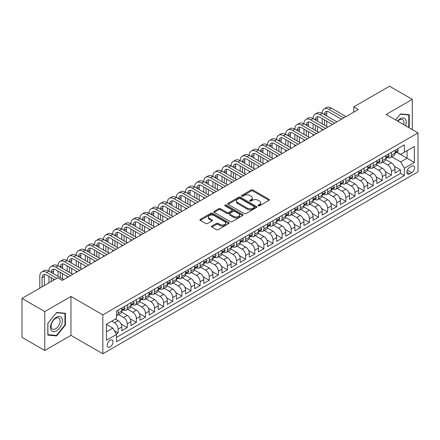 <?xml version="1.0" encoding="UTF-8"?>
<svg xmlns="http://www.w3.org/2000/svg" width="440" height="440" viewBox="0 0 440 440"><rect width="100%" height="100%" fill="white"/><g stroke="black" fill="none" stroke-linecap="round" stroke-linejoin="round"><path stroke-width="0.66" d="M258.258 205.805A0.886 0.512 0 0 0 259.512 205.805L269.011 200.321A1.265 0.732 0 0 0 269.379 199.804A1.265 0.732 0 0 0 269.011 199.287L252.918 189.992A1.265 0.732 0 0 0 251.13 189.992L241.632 195.481A0.886 0.512 0 0 0 241.368 195.839A0.886 0.512 0 0 0 241.632 196.202A0.886 0.512 0 0 0 242.88 196.202L244.112 195.492A4.048 2.338 0 0 1 249.832 195.492L251.174 196.268A4.048 2.338 0 0 1 252.357 197.918A4.048 2.338 0 0 1 251.174 199.568L249.942 200.277A0.886 0.512 0 0 0 249.684 200.64A0.886 0.512 0 0 0 249.942 201.003A0.886 0.512 0 0 0 251.196 201.003L252.428 200.294A4.048 2.338 0 0 1 258.148 200.294L259.49 201.069A4.048 2.338 0 0 1 260.673 202.719A4.048 2.338 0 0 1 259.49 204.369L258.258 205.079A0.886 0.512 0 0 0 258 205.441A0.886 0.512 0 0 0 258.258 205.805L258.258 205.079M110.127 346.935A4.12 2.382 120 0 0 112.822 343.305A4.12 2.382 120 0 0 112.189 339.999A4.12 2.382 120 0 0 110.127 340.202A4.12 2.382 120 0 0 107.432 343.838A4.12 2.382 120 0 0 108.064 347.138A4.12 2.382 120 0 0 110.127 346.935M211.877 226.023A1.265 0.732 0 0 0 211.508 226.54A1.265 0.732 0 0 0 211.877 227.056L216.392 229.664A1.265 0.732 0 0 0 218.18 229.664L228.734 223.575A1.265 0.732 0 0 0 229.103 223.058A1.265 0.732 0 0 0 228.734 222.541L212.641 213.252A1.265 0.732 0 0 0 210.854 213.252L200.299 219.34A1.265 0.732 0 0 0 199.931 219.857A1.265 0.732 0 0 0 200.299 220.374L205.755 223.52A1.265 0.732 0 0 0 207.543 223.52L212.058 220.913A1.265 0.732 0 0 0 212.427 220.396A1.265 0.732 0 0 0 212.058 219.885L209.352 218.323A3.383 1.953 0 0 1 208.362 216.942A3.383 1.953 0 0 1 210.452 215.138A3.383 1.953 0 0 1 214.137 215.562L224.73 221.678A3.383 1.953 0 0 1 225.72 223.058A3.383 1.953 0 0 1 223.636 224.862A3.383 1.953 0 0 1 219.951 224.439L218.18 223.416A1.265 0.732 0 0 0 216.392 223.416L211.877 226.023L211.877 227.056L216.392 224.472L216.392 223.416M70.961 296.45L44.77 311.57L22 298.425L22 337.337L44.77 350.488L70.961 335.368L102.839 353.771L102.839 314.859L70.961 296.45L70.961 335.368M412.308 129.613L412.308 99.374L386.122 114.493L418 132.902L102.839 314.859M412.308 99.374L389.538 86.229L353.782 106.871L353.782 112.129M22 298.425L57.75 277.783L62.304 280.412L358.336 109.5L353.782 106.871M244.2 213.609A1.265 0.732 0 0 0 245.988 213.609L256.537 207.521A1.265 0.732 0 0 0 256.911 207.004A1.265 0.732 0 0 0 256.537 206.487L240.444 197.197A1.265 0.732 0 0 0 238.656 197.197L228.107 203.286A1.265 0.732 0 0 0 227.739 203.803A1.265 0.732 0 0 0 228.107 204.32L244.2 213.609M225.374 205.992A0.886 0.512 0 0 1 226.276 206.118L226.276 205.068L242.638 214.511A1.265 0.732 0 0 1 243.007 215.028A1.265 0.732 0 0 1 242.638 215.545L232.084 221.639A1.265 0.732 0 0 1 230.296 221.639L214.203 212.344L214.203 211.316A1.265 0.732 0 0 0 213.835 211.827A1.265 0.732 0 0 0 214.203 212.344M214.203 211.316L218.719 208.709A1.265 0.732 0 0 1 220.506 208.709L227.035 212.476A1.265 0.732 0 0 0 228.822 212.476L231.82 210.744A1.265 0.732 0 0 0 232.188 210.232A1.265 0.732 0 0 0 231.82 209.715L225.022 205.788A0.886 0.512 0 0 1 224.763 205.431A0.886 0.512 0 0 1 225.308 204.958A0.886 0.512 0 0 1 226.276 205.068M116.254 333.988L118.14 332.893L114.362 330.709M111.766 321.167L114.499 322.745A5.154 2.976 60 0 1 118.14 329.054L121.787 326.953L121.787 330.792L127.254 327.635L121.088 324.077M118.558 314.573L123.607 317.488A5.154 2.976 60 0 1 127.254 323.796L130.895 321.695L130.895 325.534L136.362 322.377L130.202 318.819M127.666 309.315L132.715 312.23A5.154 2.976 60 0 1 136.362 318.538L140.003 316.437L140.003 320.276L145.47 317.119L139.31 313.561M136.774 304.051L141.823 306.966A5.154 2.976 60 0 1 145.47 313.28L149.111 311.173L149.111 315.013L154.578 311.861L148.418 308.303M145.882 298.793L150.931 301.708A5.154 2.976 60 0 1 154.578 308.022L158.219 305.916L158.219 309.755L163.686 306.603L157.526 303.045M154.996 293.535L160.045 296.45A5.154 2.976 60 0 1 163.686 302.764L167.327 300.658L167.327 304.497L172.794 301.34L166.634 297.786M164.104 288.277L169.153 291.192A5.154 2.976 60 0 1 172.794 297.5L176.44 295.4L176.44 299.239L181.902 296.082L175.742 292.529M173.212 283.019L178.261 285.934A5.154 2.976 60 0 1 181.902 292.243L185.548 290.142L185.548 293.981L191.01 290.824L184.85 287.265M182.32 277.761L187.369 280.676A5.154 2.976 60 0 1 191.01 286.985L194.656 284.884L194.656 288.723L200.123 285.566L193.958 282.007M191.428 272.498L196.477 275.413A5.154 2.976 60 0 1 200.123 281.727L203.764 279.62L203.764 283.459L209.231 280.308L203.071 276.749M200.536 267.24L205.585 270.155A5.154 2.976 60 0 1 209.231 276.469L212.872 274.362L212.872 278.201L218.339 275.05L212.179 271.491M209.644 261.982L214.693 264.897A5.154 2.976 60 0 1 218.339 271.211L221.98 269.104L221.98 272.943L227.447 269.786L221.287 266.233M218.752 256.724L223.801 259.639A5.154 2.976 60 0 1 227.447 265.947L231.088 263.846L231.088 267.685L236.555 264.528L230.395 260.975M227.865 251.466L232.914 254.381A5.154 2.976 60 0 1 236.555 260.689L240.196 258.588L240.196 262.427L245.663 259.27L239.503 255.712M236.973 246.208L242.022 249.123A5.154 2.976 60 0 1 245.663 255.431L249.31 253.33L249.31 257.169L254.771 254.012L248.611 250.454M246.081 240.95L251.13 243.865A5.154 2.976 60 0 1 254.771 250.173L258.418 248.067L258.418 251.906L263.879 248.754L257.719 245.196M255.189 235.686L260.238 238.601A5.154 2.976 60 0 1 263.879 244.915L267.526 242.809L267.526 246.648L272.993 243.496L266.827 239.938M264.297 230.428L269.346 233.343A5.154 2.976 60 0 1 272.993 239.657L276.634 237.551L276.634 241.389L282.101 238.233L275.94 234.68M273.405 225.17L278.454 228.085A5.154 2.976 60 0 1 282.101 234.394L285.742 232.293L285.742 236.132L291.209 232.975L285.048 229.422M282.513 219.912L287.562 222.827A5.154 2.976 60 0 1 291.209 229.136L294.85 227.035L294.85 230.874L300.317 227.716L294.157 224.164M291.621 214.654L296.67 217.569A5.154 2.976 60 0 1 300.317 223.878L303.958 221.777L303.958 225.615L309.425 222.459L303.264 218.9M300.735 209.396L305.784 212.311A5.154 2.976 60 0 1 309.425 218.62L313.066 216.519L313.066 220.358L318.533 217.201L312.373 213.642M309.843 204.132L314.892 207.048A5.154 2.976 60 0 1 318.533 213.362L322.179 211.255L322.179 215.094L327.641 211.943L321.481 208.384M318.951 198.875L324 201.79A5.154 2.976 60 0 1 327.641 208.104L331.287 205.997L331.287 209.836L336.749 206.685L330.589 203.126M328.059 193.617L333.108 196.531A5.154 2.976 60 0 1 336.749 202.846L340.395 200.739L340.395 204.578L345.857 201.421L339.697 197.868M337.166 188.359L342.216 191.274A5.154 2.976 60 0 1 345.857 197.582L349.503 195.481L349.503 199.32L354.97 196.163L348.81 192.61M346.275 183.101L351.324 186.016A5.154 2.976 60 0 1 354.97 192.324L358.611 190.223L358.611 194.062L364.078 190.905L357.918 187.347M355.382 177.843L360.432 180.757A5.154 2.976 60 0 1 364.078 187.066L367.719 184.965L367.719 188.804L373.186 185.647L367.026 182.089M364.491 172.585L369.54 175.5A5.154 2.976 60 0 1 373.186 181.808L376.827 179.702L376.827 183.541L382.294 180.389L376.134 176.831M373.604 167.321L378.653 170.236A5.154 2.976 60 0 1 382.294 176.55L385.935 174.444L385.935 178.282L391.402 175.131L391.402 171.292A5.154 2.976 -120 0 0 387.761 164.978L382.712 162.063M385.242 171.573L391.402 175.131M121.787 326.953A5.154 2.976 -120 0 0 118.14 320.639L115.412 319.066M130.895 321.695A5.154 2.976 -120 0 0 127.254 315.381L121.616 312.131M140.003 316.437A5.154 2.976 -120 0 0 136.362 310.123L130.724 306.873M149.111 311.173A5.154 2.976 -120 0 0 145.47 304.865L139.838 301.615M158.219 305.916A5.154 2.976 -120 0 0 154.578 299.607L148.946 296.351M167.327 300.658A5.154 2.976 -120 0 0 163.686 294.349L158.054 291.093M176.44 295.4A5.154 2.976 -120 0 0 172.794 289.086L167.162 285.835M185.548 290.142A5.154 2.976 -120 0 0 181.902 283.827L176.27 280.577M194.656 284.884A5.154 2.976 -120 0 0 191.01 278.57L185.378 275.319M203.764 279.62A5.154 2.976 -120 0 0 200.123 273.312L194.486 270.061M212.872 274.362A5.154 2.976 -120 0 0 209.231 268.054L203.594 264.803M221.98 269.104A5.154 2.976 -120 0 0 218.339 262.796L212.707 259.54M231.088 263.846A5.154 2.976 -120 0 0 227.447 257.538L221.815 254.282M240.196 258.588A5.154 2.976 -120 0 0 236.555 252.274L230.923 249.024M249.31 253.33A5.154 2.976 -120 0 0 245.663 247.016L240.031 243.766M258.418 248.067A5.154 2.976 -120 0 0 254.771 241.758L249.139 238.507M267.526 242.809A5.154 2.976 -120 0 0 263.879 236.5L258.247 233.25M276.634 237.551A5.154 2.976 -120 0 0 272.993 231.242L267.355 227.986M285.742 232.293A5.154 2.976 -120 0 0 282.101 225.984L276.463 222.728M294.85 227.035A5.154 2.976 -120 0 0 291.209 220.721L285.577 217.47M303.958 221.777A5.154 2.976 -120 0 0 300.317 215.463L294.685 212.212M313.066 216.519A5.154 2.976 -120 0 0 309.425 210.205L303.793 206.954M322.179 211.255A5.154 2.976 -120 0 0 318.533 204.947L312.901 201.696M331.287 205.997A5.154 2.976 -120 0 0 327.641 199.689L322.009 196.438M340.395 200.739A5.154 2.976 -120 0 0 336.749 194.431L331.117 191.174M349.503 195.481A5.154 2.976 -120 0 0 345.857 189.173L340.225 185.917M358.611 190.223A5.154 2.976 -120 0 0 354.97 183.909L349.333 180.659M367.719 184.965A5.154 2.976 -120 0 0 364.078 178.651L358.446 175.401M376.827 179.702A5.154 2.976 -120 0 0 373.186 173.393L367.554 170.143M385.935 174.444A5.154 2.976 -120 0 0 382.294 168.135L376.662 164.885M411.714 166.188L409.712 167.349A3.993 2.305 120 0 0 407.105 170.863A3.993 2.305 120 0 0 407.715 174.064A3.993 2.305 120 0 0 409.712 173.866L411.714 172.711A3.993 2.305 120 0 0 414.326 169.191A3.993 2.305 120 0 0 413.71 165.99A3.993 2.305 120 0 0 411.714 166.188M102.839 353.771L418 171.815L418 132.902M106.486 331.788L112.86 328.108L116.501 334.422L116.501 341.781L404.338 175.604L404.338 168.239L400.692 161.931L391.82 156.805M116.501 334.422L106.486 340.202L106.486 324.22L116.501 318.434L116.501 311.069L404.338 144.892L404.338 152.251L414.359 146.471L414.359 162.454L404.338 168.239M123.558 309.887L123.607 309.914A5.154 2.976 60 0 0 126.181 310.167L129.828 308.066A5.154 2.976 -120 0 0 130.895 305.707L130.895 302.759M132.671 304.629L132.715 304.656A5.154 2.976 60 0 0 135.295 304.909L138.936 302.808A5.154 2.976 -120 0 0 140.003 300.449L140.003 297.5M141.779 299.37L141.823 299.398A5.154 2.976 60 0 0 144.403 299.651L148.044 297.545A5.154 2.976 -120 0 0 149.111 295.191L149.111 292.243M150.887 294.107L150.931 294.135A5.154 2.976 60 0 0 153.511 294.393L157.152 292.286A5.154 2.976 -120 0 0 158.219 289.927L158.219 286.985M159.995 288.849L160.045 288.877A5.154 2.976 60 0 0 162.619 289.135L166.26 287.029A5.154 2.976 -120 0 0 167.327 284.669L167.327 281.727M169.103 283.591L169.153 283.618A5.154 2.976 60 0 0 171.727 283.872L175.373 281.77A5.154 2.976 -120 0 0 176.44 279.411L176.44 276.469M178.211 278.333L178.261 278.361A5.154 2.976 60 0 0 180.835 278.614L184.481 276.513A5.154 2.976 -120 0 0 185.548 274.153L185.548 271.211M187.319 273.075L187.369 273.103A5.154 2.976 60 0 0 189.943 273.356L193.589 271.255A5.154 2.976 -120 0 0 194.656 268.895L194.656 265.947M196.427 267.817L196.477 267.845A5.154 2.976 60 0 0 199.051 268.098L202.697 265.997A5.154 2.976 -120 0 0 203.764 263.637L203.764 260.689M205.541 262.554L205.585 262.581A5.154 2.976 60 0 0 208.164 262.839L211.805 260.733A5.154 2.976 -120 0 0 212.872 258.379L212.872 255.431M214.649 257.296L214.693 257.323A5.154 2.976 60 0 0 217.272 257.582L220.913 255.475A5.154 2.976 -120 0 0 221.98 253.115L221.98 250.173M223.757 252.038L223.801 252.065A5.154 2.976 60 0 0 226.38 252.324L230.021 250.217A5.154 2.976 -120 0 0 231.088 247.858L231.088 244.915M232.865 246.78L232.914 246.807A5.154 2.976 60 0 0 235.488 247.06L239.129 244.959A5.154 2.976 -120 0 0 240.196 242.6L240.196 239.657M241.973 241.522L242.022 241.549A5.154 2.976 60 0 0 244.596 241.802L248.243 239.701A5.154 2.976 -120 0 0 249.31 237.341L249.31 234.394M251.081 236.264L251.13 236.291A5.154 2.976 60 0 0 253.704 236.544L257.351 234.443A5.154 2.976 -120 0 0 258.418 232.084L258.418 229.136M260.189 231.006L260.238 231.033A5.154 2.976 60 0 0 262.812 231.286L266.459 229.18A5.154 2.976 -120 0 0 267.526 226.826L267.526 223.878M269.297 225.742L269.346 225.77A5.154 2.976 60 0 0 271.92 226.028L275.567 223.922A5.154 2.976 -120 0 0 276.634 221.562L276.634 218.62M278.41 220.484L278.454 220.512A5.154 2.976 60 0 0 281.034 220.77L284.675 218.664A5.154 2.976 -120 0 0 285.742 216.304L285.742 213.362M287.518 215.226L287.562 215.254A5.154 2.976 60 0 0 290.142 215.507L293.783 213.406A5.154 2.976 -120 0 0 294.85 211.046L294.85 208.104M296.626 209.968L296.67 209.996A5.154 2.976 60 0 0 299.25 210.249L302.891 208.148A5.154 2.976 -120 0 0 303.958 205.788L303.958 202.846M305.734 204.71L305.784 204.738A5.154 2.976 60 0 0 308.358 204.99L311.999 202.889A5.154 2.976 -120 0 0 313.066 200.53L313.066 197.582M314.842 199.452L314.892 199.48A5.154 2.976 60 0 0 317.466 199.733L321.112 197.632A5.154 2.976 -120 0 0 322.179 195.272L322.179 192.324M323.95 194.189L324 194.216A5.154 2.976 60 0 0 326.574 194.475L330.22 192.368A5.154 2.976 -120 0 0 331.287 190.014L331.287 187.066M333.058 188.931L333.108 188.958A5.154 2.976 60 0 0 335.682 189.216L339.328 187.11A5.154 2.976 -120 0 0 340.395 184.751L340.395 181.808M342.166 183.673L342.216 183.7A5.154 2.976 60 0 0 344.79 183.959L348.436 181.852A5.154 2.976 -120 0 0 349.503 179.493L349.503 176.55M351.28 178.415L351.324 178.442A5.154 2.976 60 0 0 353.903 178.695L357.544 176.594A5.154 2.976 -120 0 0 358.611 174.235L358.611 171.292M360.388 173.156L360.432 173.184A5.154 2.976 60 0 0 363.011 173.437L366.652 171.336A5.154 2.976 -120 0 0 367.719 168.977L367.719 166.029M369.495 167.899L369.54 167.926A5.154 2.976 60 0 0 372.119 168.179L375.76 166.078A5.154 2.976 -120 0 0 376.827 163.719L376.827 160.771M378.604 162.641L378.653 162.668A5.154 2.976 60 0 0 381.227 162.921L384.868 160.815A5.154 2.976 -120 0 0 385.935 158.461L385.935 155.513M116.501 337.365L400.51 173.393L400.51 169.868L395.049 173.024L395.049 169.186A5.154 2.976 -120 0 0 391.402 162.877L385.77 159.621M387.712 157.377L387.761 157.405A5.154 2.976 -120 0 0 390.335 157.663A5.154 2.976 -120 0 0 391.402 155.304L391.402 152.356M390.335 157.663L393.982 155.556A5.154 2.976 -120 0 0 395.049 153.197L395.049 150.255M118.14 310.123L118.14 313.071A5.154 2.976 60 0 1 117.073 315.425A5.154 2.976 60 0 1 116.501 315.634M117.073 315.425L120.72 313.324A5.154 2.976 -120 0 0 121.787 310.965L121.787 308.022M127.254 304.865L127.254 307.808A5.154 2.976 60 0 1 126.181 310.167M136.362 299.607L136.362 302.55A5.154 2.976 60 0 1 135.295 304.909M145.47 294.349L145.47 297.291A5.154 2.976 60 0 1 144.403 299.651M154.578 289.086L154.578 292.034A5.154 2.976 60 0 1 153.511 294.393M163.686 283.827L163.686 286.776A5.154 2.976 60 0 1 162.619 289.135M172.794 278.57L172.794 281.518A5.154 2.976 60 0 1 171.727 283.872M181.902 273.312L181.902 276.254A5.154 2.976 60 0 1 180.835 278.614M191.01 268.054L191.01 270.996A5.154 2.976 60 0 1 189.943 273.356M200.123 262.796L200.123 265.738A5.154 2.976 60 0 1 199.051 268.098M209.231 257.538L209.231 260.48A5.154 2.976 60 0 1 208.164 262.839M218.339 252.274L218.339 255.222A5.154 2.976 60 0 1 217.272 257.582M227.447 247.016L227.447 249.964A5.154 2.976 60 0 1 226.38 252.324M236.555 241.758L236.555 244.706A5.154 2.976 60 0 1 235.488 247.06M245.663 236.5L245.663 239.443A5.154 2.976 60 0 1 244.596 241.802M254.771 231.242L254.771 234.185A5.154 2.976 60 0 1 253.704 236.544M263.879 225.984L263.879 228.927A5.154 2.976 60 0 1 262.812 231.286M272.993 220.721L272.993 223.669A5.154 2.976 60 0 1 271.92 226.028M282.101 215.463L282.101 218.411A5.154 2.976 60 0 1 281.034 220.77M291.209 210.205L291.209 213.153A5.154 2.976 60 0 1 290.142 215.507M300.317 204.947L300.317 207.889A5.154 2.976 60 0 1 299.25 210.249M309.425 199.689L309.425 202.631A5.154 2.976 60 0 1 308.358 204.99M318.533 194.431L318.533 197.373A5.154 2.976 60 0 1 317.466 199.733M327.641 189.173L327.641 192.115A5.154 2.976 60 0 1 326.574 194.475M336.749 183.909L336.749 186.857A5.154 2.976 60 0 1 335.682 189.216M345.857 178.651L345.857 181.599A5.154 2.976 60 0 1 344.79 183.959M354.97 173.393L354.97 176.341A5.154 2.976 60 0 1 353.903 178.695M364.078 168.135L364.078 171.078A5.154 2.976 60 0 1 363.011 173.437M373.186 162.877L373.186 165.82A5.154 2.976 60 0 1 372.119 168.179M382.294 157.619L382.294 160.562A5.154 2.976 60 0 1 381.227 162.921M382.294 176.55L382.294 180.389M373.186 181.808L373.186 185.647M364.078 187.066L364.078 190.905M354.97 192.324L354.97 196.163M345.857 197.582L345.857 201.421M336.749 202.846L336.749 206.685M327.641 208.104L327.641 211.943M318.533 213.362L318.533 217.201M309.425 218.62L309.425 222.459M300.317 223.878L300.317 227.716M291.209 229.136L291.209 232.975M282.101 234.394L282.101 238.233M272.993 239.657L272.993 243.496M263.879 244.915L263.879 248.754M254.771 250.173L254.771 254.012M245.663 255.431L245.663 259.27M236.555 260.689L236.555 264.528M227.447 265.947L227.447 269.786M218.339 271.211L218.339 275.05M209.231 276.469L209.231 280.308M200.123 281.727L200.123 285.566M191.01 286.985L191.01 290.824M181.902 292.243L181.902 296.082M172.794 297.5L172.794 301.34M163.686 302.764L163.686 306.603M154.578 308.022L154.578 311.861M145.47 313.28L145.47 317.119M136.362 318.538L136.362 322.377M127.254 323.796L127.254 327.635M118.14 329.054L118.14 332.893M112.86 328.108L106.486 324.429M400.692 161.931L407.072 158.246L407.072 150.673L414.359 146.471M396.638 152.224L414.359 162.454M396.82 152.119L400.692 154.357L404.338 152.251M44.77 311.57L44.77 350.488M394.35 166.315L400.51 169.868M400.51 173.393L404.338 175.604M408.491 127.408L409.255 126.456L409.255 114.736L400.466 113.949L395.62 119.977M47.823 335.126L56.612 335.913L65.401 324.979L65.401 313.258L56.612 312.472L47.823 323.406L47.823 335.126M408.799 126.192L409.255 126.456M64.95 324.715L65.401 324.979M55.682 335.374L56.612 335.913M258.615 205.926L259.49 205.425A4.048 2.338 0 0 0 260.673 203.77L260.673 202.719M252.357 197.918L252.357 198.968A4.048 2.338 0 0 1 251.174 200.624L250.299 201.13M268.994 200.327L252.918 191.048A1.265 0.732 0 0 0 251.13 191.048L241.984 196.328M256.52 207.531L240.444 198.248A1.265 0.732 0 0 0 238.656 198.248L228.124 204.331L228.107 203.286M254.304 207.367A0.886 0.512 0 0 0 254.562 207.004A0.886 0.512 0 0 0 254.304 206.641L240.174 198.484A0.886 0.512 0 0 0 238.926 198.484L237.628 199.232A4.048 2.338 0 0 0 236.445 200.888A4.048 2.338 0 0 0 237.628 202.538L247.286 208.115A4.048 2.338 0 0 0 253.006 208.115L254.304 207.367L254.304 208.417A0.886 0.512 0 0 0 254.562 208.054L254.562 207.004M236.445 200.888L236.445 201.938A4.048 2.338 0 0 0 237.628 203.588L237.628 202.538M254.304 208.417L253.006 209.165A4.048 2.338 0 0 1 247.286 209.165L237.628 203.588M214.22 212.355L218.719 209.759L218.719 208.709M232.188 210.232L232.188 211.282A1.265 0.732 0 0 1 231.82 211.799L228.822 213.527A1.265 0.732 0 0 1 227.035 213.527L220.506 209.759A1.265 0.732 0 0 0 218.719 209.759M226.276 206.118L242.616 215.556M233.805 216.387A3.383 1.953 0 0 0 237.49 216.81A3.383 1.953 0 0 0 239.58 215.006A3.383 1.953 0 0 0 238.59 213.626L234.856 211.47A1.265 0.732 0 0 0 233.068 211.47L230.076 213.197A1.265 0.732 0 0 0 229.702 213.714A1.265 0.732 0 0 0 230.076 214.231L233.805 216.387L233.805 217.437A3.383 1.953 0 0 0 237.49 217.861A3.383 1.953 0 0 0 239.58 216.056L239.58 215.006M229.702 213.714L229.702 214.764A1.265 0.732 0 0 0 230.076 215.281L230.076 214.231M233.805 217.437L230.076 215.281M225.72 223.058L225.72 224.109A3.383 1.953 0 0 1 223.636 225.913A3.383 1.953 0 0 1 219.951 225.489L218.18 224.472A1.265 0.732 0 0 0 216.392 224.472M208.362 216.942L208.362 217.993A3.383 1.953 0 0 0 209.352 219.373L209.352 218.323M212.042 220.924L209.352 219.373M228.718 223.581L212.641 214.302A1.265 0.732 0 0 0 210.854 214.302L200.316 220.38L200.299 219.34M397.458 148.863L398.233 150.2A3.416 1.969 60 0 1 397.529 151.712L395.797 152.713A3.416 1.969 -120 0 0 396.391 151.927L396.319 151.624M39.809 288.139L39.809 276.364A9.664 5.577 60 0 1 41.811 271.937L44.088 270.622A9.664 5.577 60 0 1 48.917 271.101A9.664 5.577 60 0 1 50.919 266.679L53.196 265.364A9.664 5.577 60 0 1 58.025 265.843A9.664 5.577 60 0 1 60.027 261.421L62.304 260.106A9.664 5.577 60 0 1 67.133 260.585A9.664 5.577 60 0 1 69.135 256.163L71.412 254.848A9.664 5.577 60 0 1 76.241 255.327A9.664 5.577 60 0 1 78.243 250.905L80.52 249.59A9.664 5.577 60 0 1 85.349 250.069A9.664 5.577 60 0 1 87.351 245.647L89.628 244.332A9.664 5.577 60 0 1 94.457 244.811A9.664 5.577 60 0 1 96.459 240.389L98.736 239.069A9.664 5.577 60 0 1 103.571 239.547A9.664 5.577 60 0 1 105.567 235.125L107.844 233.811A9.664 5.577 60 0 1 112.679 234.289A9.664 5.577 60 0 1 114.681 229.867L116.958 228.553A9.664 5.577 60 0 1 121.787 229.031A9.664 5.577 60 0 1 123.789 224.609L126.066 223.295A9.664 5.577 60 0 1 130.895 223.773A9.664 5.577 60 0 1 132.897 219.351L135.174 218.037A9.664 5.577 60 0 1 140.003 218.515A9.664 5.577 60 0 1 142.005 214.093L144.281 212.779A9.664 5.577 60 0 1 149.111 213.257A9.664 5.577 60 0 1 151.113 208.835L153.389 207.521A9.664 5.577 60 0 1 158.219 207.999A9.664 5.577 60 0 1 160.221 203.572L162.498 202.257A9.664 5.577 60 0 1 167.327 202.736A9.664 5.577 60 0 1 169.329 198.314L171.606 196.999A9.664 5.577 60 0 1 176.44 197.478A9.664 5.577 60 0 1 178.437 193.056L180.714 191.741A9.664 5.577 60 0 1 185.548 192.22A9.664 5.577 60 0 1 187.55 187.798L189.827 186.483A9.664 5.577 60 0 1 194.656 186.962A9.664 5.577 60 0 1 196.658 182.54L198.935 181.225A9.664 5.577 60 0 1 203.764 181.704A9.664 5.577 60 0 1 205.766 177.281L208.043 175.967A9.664 5.577 60 0 1 212.872 176.446A9.664 5.577 60 0 1 214.874 172.024L217.151 170.704A9.664 5.577 60 0 1 221.98 171.182A9.664 5.577 60 0 1 223.982 166.76L226.259 165.446A9.664 5.577 60 0 1 231.088 165.924A9.664 5.577 60 0 1 233.09 161.502L235.367 160.188A9.664 5.577 60 0 1 240.196 160.666A9.664 5.577 60 0 1 242.198 156.244L244.475 154.93A9.664 5.577 60 0 1 249.31 155.408A9.664 5.577 60 0 1 251.306 150.986L253.583 149.672A9.664 5.577 60 0 1 258.418 150.15A9.664 5.577 60 0 1 260.42 145.728L262.697 144.413A9.664 5.577 60 0 1 267.526 144.892A9.664 5.577 60 0 1 269.528 140.47L271.805 139.156A9.664 5.577 60 0 1 276.634 139.634A9.664 5.577 60 0 1 278.636 135.207L280.913 133.892A9.664 5.577 60 0 1 285.742 134.371A9.664 5.577 60 0 1 287.743 129.949L290.02 128.634A9.664 5.577 60 0 1 294.85 129.113A9.664 5.577 60 0 1 296.852 124.691L299.129 123.376A9.664 5.577 60 0 1 303.958 123.855A9.664 5.577 60 0 1 305.959 119.433L308.236 118.118A9.664 5.577 60 0 1 313.066 118.597A9.664 5.577 60 0 1 315.068 114.175L317.345 112.86A9.664 5.577 60 0 1 322.179 113.339A9.664 5.577 60 0 1 324.175 108.917L326.452 107.602A9.664 5.577 60 0 1 331.287 108.081L346.043 116.6M324.175 108.917A9.664 5.577 60 0 1 329.01 109.395L343.767 117.915M395.159 152.873L395.175 152.873A3.416 1.969 -120 0 0 395.797 152.713M395.951 151.668L396.391 151.927C396.176 151.41 395.813 151.619 395.296 152.554A3.416 1.969 60 0 1 395.049 153.043M341.49 119.229L329.01 112.024A6.441 3.718 -120 0 0 325.787 111.705A6.441 3.718 -120 0 0 324.456 114.653L326.733 113.339L326.733 115.968M327.135 111.408A6.441 3.718 -120 0 0 326.733 113.339M324.456 119.911L324.456 125.169M326.733 121.226L326.733 126.484M322.179 130.378L322.179 129.113M322.179 123.855L322.179 118.597M405.532 125.703A8.371 4.835 120 0 0 400.285 118.729A8.371 4.835 120 0 0 397.54 121.088M403.618 124.597A6.341 3.658 120 0 0 402.622 119.597A6.341 3.658 120 0 0 399.454 119.911A6.341 3.658 120 0 0 397.793 121.237M395.637 119.988L400.285 114.208L408.799 114.972L408.799 126.324L408.106 127.188M408.238 114.642L408.799 114.972M61.556 324.544A8.371 4.835 120 0 0 59.389 316.454A8.371 4.835 120 0 0 51.304 323.625A8.371 4.835 120 0 0 53.471 331.716A8.371 4.835 120 0 0 61.556 324.544M59.483 323.956A6.341 3.658 120 0 0 58.767 318.115A6.341 3.658 120 0 0 51.717 323.257A6.341 3.658 120 0 0 52.431 329.098A6.341 3.658 120 0 0 59.483 323.956M47.916 334.68L47.916 323.323L56.43 312.73L64.95 313.489L64.95 324.847L56.43 335.44L47.823 334.625M64.383 313.165L64.95 313.489M388.35 154.121L389.125 155.463A3.416 1.969 60 0 1 388.421 156.97L386.689 157.971A3.416 1.969 -120 0 0 387.283 157.185L387.211 156.882M315.068 114.175A9.664 5.577 60 0 1 319.902 114.653L322.179 113.339L336.93 121.858M319.902 114.653L334.653 123.172M386.05 158.131L386.067 158.131A3.416 1.969 -120 0 0 386.689 157.971M386.843 156.931L387.283 157.185C387.068 156.668 386.705 156.882 386.188 157.817A3.416 1.969 60 0 1 385.935 158.301M332.376 124.487L319.902 117.282A6.441 3.718 -120 0 0 316.679 116.963A6.441 3.718 -120 0 0 315.343 119.911L317.625 118.597L317.625 121.226M318.027 116.666A6.441 3.718 -120 0 0 317.625 118.597M315.343 125.169L315.343 130.427M317.625 126.484L317.625 131.742M313.066 135.636L313.066 134.371M313.066 129.113L313.066 123.855M379.242 159.379L380.017 160.721A3.416 1.969 60 0 1 379.308 162.228L377.581 163.229A3.416 1.969 -120 0 0 378.175 162.443L378.103 162.14M305.959 119.433A9.664 5.577 60 0 1 310.789 119.911L313.066 118.597L327.822 127.116M310.789 119.911L325.545 128.43M376.943 163.389L376.959 163.389A3.416 1.969 -120 0 0 377.581 163.229M377.735 162.19L378.175 162.443C377.96 161.931 377.597 162.14 377.08 163.075A3.416 1.969 60 0 1 376.827 163.559M323.268 129.745L310.789 122.54A6.441 3.718 -120 0 0 307.571 122.221A6.441 3.718 -120 0 0 306.235 125.169L308.512 123.855L308.512 126.484M308.918 121.924A6.441 3.718 -120 0 0 308.512 123.855M306.235 130.427L306.235 135.685M308.512 131.742L308.512 137M303.958 140.894L303.958 139.634M303.958 134.371L303.958 129.113M370.134 164.637L370.909 165.979A3.416 1.969 60 0 1 370.2 167.486L368.473 168.487A3.416 1.969 -120 0 0 369.067 167.701L368.995 167.398M296.852 124.691A9.664 5.577 60 0 1 301.68 125.169L303.958 123.855L318.714 132.374M301.68 125.169L316.437 133.689M367.834 168.647L367.846 168.647A3.416 1.969 -120 0 0 368.473 168.487M368.627 167.448L369.067 167.701C368.852 167.189 368.484 167.398 367.972 168.333A3.416 1.969 60 0 1 367.719 168.817M314.16 135.003L301.68 127.798A6.441 3.718 -120 0 0 298.463 127.479A6.441 3.718 -120 0 0 297.127 130.427L299.404 129.113L299.404 131.742M299.811 127.182A6.441 3.718 -120 0 0 299.404 129.113M297.127 135.685L297.127 140.948M299.404 137L299.404 142.263M294.85 146.152L294.85 144.892M294.85 139.634L294.85 134.371M361.026 169.895L361.801 171.237A3.416 1.969 60 0 1 361.091 172.75L359.365 173.745A3.416 1.969 -120 0 0 359.959 172.959L359.887 172.656M287.743 129.949A9.664 5.577 60 0 1 292.573 130.427L294.85 129.113L309.606 137.632M292.573 130.427L307.329 138.947M358.727 173.905L358.738 173.905A3.416 1.969 -120 0 0 359.365 173.745M359.513 172.706L359.959 172.959C359.744 172.447 359.375 172.656 358.864 173.591A3.416 1.969 60 0 1 358.611 174.075M305.052 140.261L292.573 133.056A6.441 3.718 -120 0 0 289.355 132.737A6.441 3.718 -120 0 0 288.019 135.685L290.296 134.371L290.296 137M290.697 132.44A6.441 3.718 -120 0 0 290.296 134.371M288.019 140.948L288.019 146.207M290.296 142.263L290.296 147.521M285.742 151.41L285.742 150.15M285.742 144.892L285.742 139.634M351.918 175.153L352.693 176.495A3.416 1.969 60 0 1 351.984 178.007L350.251 179.003A3.416 1.969 -120 0 0 350.845 178.216L350.774 177.914M278.636 135.207A9.664 5.577 60 0 1 283.465 135.685L285.742 134.371L300.498 142.89M283.465 135.685L298.221 144.205M349.618 179.168L349.63 179.168A3.416 1.969 -120 0 0 350.251 179.003M350.405 177.964L350.845 178.216C350.631 177.705 350.268 177.914 349.756 178.849A3.416 1.969 60 0 1 349.503 179.339M295.944 145.519L283.465 138.32A6.441 3.718 -120 0 0 280.247 138.001A6.441 3.718 -120 0 0 278.911 140.948L281.188 139.634L281.188 142.263M281.589 137.698A6.441 3.718 -120 0 0 281.188 139.634M278.911 146.207L278.911 151.465M281.188 147.521L281.188 152.779M276.634 156.668L276.634 155.408M276.634 150.15L276.634 144.892M342.81 180.417L343.58 181.753A3.416 1.969 60 0 1 342.875 183.266L341.143 184.267A3.416 1.969 -120 0 0 341.737 183.48L341.666 183.178M269.528 140.47A9.664 5.577 60 0 1 274.357 140.948L276.634 139.634L291.39 148.148M274.357 140.948L289.113 149.468M340.511 184.426L340.522 184.426A3.416 1.969 -120 0 0 341.143 184.267M341.297 183.222L341.737 183.48C341.523 182.963 341.159 183.172 340.648 184.107A3.416 1.969 60 0 1 340.395 184.597M286.836 150.782L274.357 143.578A6.441 3.718 -120 0 0 271.134 143.259A6.441 3.718 -120 0 0 269.803 146.207L272.079 144.892L272.079 147.521M272.481 142.962A6.441 3.718 -120 0 0 272.079 144.892M269.803 151.465L269.803 156.722M272.079 152.779L272.079 158.037M267.526 161.931L267.526 160.666M267.526 155.408L267.526 150.15M333.702 185.674L334.472 187.011A3.416 1.969 60 0 1 333.768 188.524L332.035 189.524A3.416 1.969 -120 0 0 332.629 188.738L332.558 188.436M260.42 145.728A9.664 5.577 60 0 1 265.249 146.207L267.526 144.892L282.282 153.412M265.249 146.207L280.005 154.726M331.397 189.684L331.414 189.684A3.416 1.969 -120 0 0 332.035 189.524M332.189 188.485L332.629 188.738C332.415 188.221 332.052 188.436 331.534 189.371A3.416 1.969 60 0 1 331.287 189.855M277.728 156.041L265.249 148.836A6.441 3.718 -120 0 0 262.026 148.517A6.441 3.718 -120 0 0 260.695 151.465L262.971 150.15L262.971 152.779M263.373 148.22A6.441 3.718 -120 0 0 262.971 150.15M260.695 156.722L260.695 161.981M262.971 158.037L262.971 163.295M258.418 167.189L258.418 165.924M258.418 160.666L258.418 155.408M324.588 190.933L325.364 192.274A3.416 1.969 60 0 1 324.659 193.781L322.927 194.782A3.416 1.969 -120 0 0 323.521 193.996L323.45 193.694M251.306 150.986A9.664 5.577 60 0 1 256.141 151.465L258.418 150.15L273.174 158.67M256.141 151.465L270.897 159.984M322.289 194.942L322.305 194.942A3.416 1.969 -120 0 0 322.927 194.782M323.081 193.743L323.521 193.996C323.307 193.479 322.944 193.694 322.427 194.629A3.416 1.969 60 0 1 322.179 195.113M268.62 161.298L256.141 154.094A6.441 3.718 -120 0 0 252.918 153.774A6.441 3.718 -120 0 0 251.587 156.722L253.864 155.408L253.864 158.037M254.265 153.478A6.441 3.718 -120 0 0 253.864 155.408M251.587 161.981L251.587 167.239M253.864 163.295L253.864 168.553M249.31 172.447L249.31 171.182M249.31 165.924L249.31 160.666M315.48 196.191L316.256 197.532A3.416 1.969 60 0 1 315.552 199.04L313.819 200.041A3.416 1.969 -120 0 0 314.413 199.254L314.341 198.952M242.198 156.244A9.664 5.577 60 0 1 247.032 156.722L249.31 155.408L264.061 163.928M247.032 156.722L261.784 165.242M313.181 200.2L313.198 200.2A3.416 1.969 -120 0 0 313.819 200.041M313.973 199.001L314.413 199.254C314.199 198.743 313.836 198.952 313.319 199.887A3.416 1.969 60 0 1 313.066 200.371M259.507 166.556L247.032 159.352A6.441 3.718 -120 0 0 243.81 159.032A6.441 3.718 -120 0 0 242.473 161.981L244.756 160.666L244.756 163.295M245.157 158.736A6.441 3.718 -120 0 0 244.756 160.666M242.473 167.239L242.473 172.502M244.756 168.553L244.756 173.816M240.196 177.705L240.196 176.446M240.196 171.182L240.196 165.924M306.372 201.448L307.148 202.791A3.416 1.969 60 0 1 306.438 204.303L304.711 205.299A3.416 1.969 -120 0 0 305.305 204.512L305.234 204.21M233.09 161.502A9.664 5.577 60 0 1 237.919 161.981L240.196 160.666L254.953 169.186M237.919 161.981L252.676 170.5M304.073 205.458L304.09 205.458A3.416 1.969 -120 0 0 304.711 205.299M304.865 204.259L305.305 204.512C305.091 204.001 304.728 204.21 304.211 205.145A3.416 1.969 60 0 1 303.958 205.629M250.399 171.815L237.919 164.61A6.441 3.718 -120 0 0 234.702 164.291A6.441 3.718 -120 0 0 233.365 167.239L235.642 165.924L235.642 168.553M236.049 163.994A6.441 3.718 -120 0 0 235.642 165.924M233.365 172.502L233.365 177.76M235.642 173.816L235.642 179.075M231.088 182.963L231.088 181.704M231.088 176.446L231.088 171.182M297.264 206.707L298.04 208.049A3.416 1.969 60 0 1 297.33 209.561L295.603 210.556A3.416 1.969 -120 0 0 296.197 209.77L296.125 209.468M223.982 166.76A9.664 5.577 60 0 1 228.811 167.239L231.088 165.924L245.845 174.444M228.811 167.239L243.568 175.758M294.965 210.716L294.976 210.716A3.416 1.969 -120 0 0 295.603 210.556M295.757 209.517L296.197 209.77C295.983 209.259 295.614 209.468 295.103 210.403A3.416 1.969 60 0 1 294.85 210.887M241.291 177.073L228.811 169.868A6.441 3.718 -120 0 0 225.594 169.548A6.441 3.718 -120 0 0 224.257 172.502L226.534 171.182L226.534 173.816M226.941 169.252A6.441 3.718 -120 0 0 226.534 171.182M224.257 177.76L224.257 183.018M226.534 179.075L226.534 184.333M221.98 188.221L221.98 186.962M221.98 181.704L221.98 176.446M288.156 211.965L288.932 213.306A3.416 1.969 60 0 1 288.222 214.819L286.495 215.82A3.416 1.969 -120 0 0 287.089 215.034L287.018 214.726M214.874 172.024A9.664 5.577 60 0 1 219.703 172.502L221.98 171.182L236.737 179.702M219.703 172.502L234.46 181.016M285.857 215.98L285.868 215.98A3.416 1.969 -120 0 0 286.495 215.82M286.644 214.775L287.089 215.034C286.875 214.517 286.506 214.726 285.995 215.661A3.416 1.969 60 0 1 285.742 216.15M232.183 182.336L219.703 175.131A6.441 3.718 -120 0 0 216.486 174.812A6.441 3.718 -120 0 0 215.149 177.76L217.426 176.446L217.426 179.075M217.828 174.515A6.441 3.718 -120 0 0 217.426 176.446M215.149 183.018L215.149 188.276M217.426 184.333L217.426 189.59M212.872 193.485L212.872 192.22M212.872 186.962L212.872 181.704M279.048 217.228L279.824 218.565A3.416 1.969 60 0 1 279.114 220.077L277.382 221.078A3.416 1.969 -120 0 0 277.976 220.292L277.904 219.989M205.766 177.281A9.664 5.577 60 0 1 210.595 177.76L212.872 176.446L227.629 184.965M210.595 177.76L225.352 186.28M276.749 221.238L276.76 221.238A3.416 1.969 -120 0 0 277.382 221.078M277.536 220.033L277.976 220.292C277.761 219.775 277.398 219.984 276.887 220.919A3.416 1.969 60 0 1 276.634 221.408M223.075 187.594L210.595 180.389A6.441 3.718 -120 0 0 207.378 180.07A6.441 3.718 -120 0 0 206.041 183.018L208.318 181.704L208.318 184.333M208.72 179.773A6.441 3.718 -120 0 0 208.318 181.704M206.041 188.276L206.041 193.534M208.318 189.59L208.318 194.849M203.764 198.743L203.764 197.478M203.764 192.22L203.764 186.962M269.94 222.486L270.71 223.828A3.416 1.969 60 0 1 270.006 225.335L268.274 226.336A3.416 1.969 -120 0 0 268.868 225.549L268.796 225.247M196.658 182.54A9.664 5.577 60 0 1 201.487 183.018L203.764 181.704L218.521 190.223M201.487 183.018L216.244 191.538M267.641 226.496L267.652 226.496A3.416 1.969 -120 0 0 268.274 226.336M268.428 225.297L268.868 225.549C268.653 225.032 268.29 225.247 267.779 226.182A3.416 1.969 60 0 1 267.526 226.666M213.966 192.852L201.487 185.647A6.441 3.718 -120 0 0 198.264 185.328A6.441 3.718 -120 0 0 196.933 188.276L199.21 186.962L199.21 189.59M199.612 185.031A6.441 3.718 -120 0 0 199.21 186.962M196.933 193.534L196.933 198.792M199.21 194.849L199.21 200.107M194.656 204.001L194.656 202.736M194.656 197.478L194.656 192.22M260.832 227.744L261.602 229.086A3.416 1.969 60 0 1 260.898 230.593L259.166 231.594A3.416 1.969 -120 0 0 259.76 230.808L259.688 230.505M187.55 187.798A9.664 5.577 60 0 1 192.379 188.276L194.656 186.962L209.413 195.481M192.379 188.276L207.136 196.796M258.528 231.754L258.544 231.754A3.416 1.969 -120 0 0 259.166 231.594M259.32 230.555L259.76 230.808C259.545 230.296 259.182 230.505 258.665 231.44A3.416 1.969 60 0 1 258.418 231.924M204.859 198.11L192.379 190.905A6.441 3.718 -120 0 0 189.156 190.586A6.441 3.718 -120 0 0 187.825 193.534L190.102 192.22L190.102 194.849M190.504 190.289A6.441 3.718 -120 0 0 190.102 192.22M187.825 198.792L187.825 204.05M190.102 200.107L190.102 205.365M185.548 209.259L185.548 207.999M185.548 202.736L185.548 197.478M251.719 233.002L252.494 234.344A3.416 1.969 60 0 1 251.79 235.851L250.058 236.852A3.416 1.969 -120 0 0 250.652 236.066L250.58 235.763M178.437 193.056A9.664 5.577 60 0 1 183.271 193.534L185.548 192.22L200.305 200.739M183.271 193.534L198.028 202.054M249.42 237.012L249.436 237.012A3.416 1.969 -120 0 0 250.058 236.852M250.212 235.813L250.652 236.066C250.437 235.554 250.074 235.763 249.557 236.698A3.416 1.969 60 0 1 249.31 237.182M195.751 203.368L183.271 196.163A6.441 3.718 -120 0 0 180.048 195.844A6.441 3.718 -120 0 0 178.717 198.792L180.994 197.478L180.994 200.107M181.396 195.547A6.441 3.718 -120 0 0 180.994 197.478M178.717 204.05L178.717 209.314M180.994 205.365L180.994 210.628M176.44 214.517L176.44 213.257M176.44 207.999L176.44 202.736M242.611 238.26L243.386 239.602A3.416 1.969 60 0 1 242.682 241.115L240.95 242.11A3.416 1.969 -120 0 0 241.544 241.323L241.472 241.021M169.329 198.314A9.664 5.577 60 0 1 174.163 198.792L176.44 197.478L191.191 205.997M174.163 198.792L188.914 207.312M240.312 242.27L240.328 242.27A3.416 1.969 -120 0 0 240.95 242.11M241.104 241.071L241.544 241.323C241.329 240.812 240.966 241.021 240.449 241.956A3.416 1.969 60 0 1 240.196 242.44M186.637 208.626L174.163 201.421A6.441 3.718 -120 0 0 170.94 201.102A6.441 3.718 -120 0 0 169.604 204.05M172.288 200.805A6.441 3.718 -120 0 0 171.886 202.736L171.886 205.365M169.604 209.314L169.604 214.572M171.886 210.628L171.886 215.886M167.327 219.775L167.327 218.515M167.327 213.257L167.327 207.999M233.503 243.518L234.278 244.86A3.416 1.969 60 0 1 233.569 246.373L231.841 247.368A3.416 1.969 -120 0 0 232.436 246.582L232.364 246.279M160.221 203.572A9.664 5.577 60 0 1 165.049 204.05L167.327 202.736L182.083 211.255M165.049 204.05L179.806 212.57M231.204 247.533L231.22 247.533A3.416 1.969 -120 0 0 231.841 247.368M231.996 246.329L232.436 246.582C232.221 246.07 231.858 246.279 231.341 247.214A3.416 1.969 60 0 1 231.088 247.704M177.529 213.884L165.049 206.685A6.441 3.718 -120 0 0 161.832 206.365A6.441 3.718 -120 0 0 160.496 209.314L162.773 207.999L162.773 210.628M163.18 206.063A6.441 3.718 -120 0 0 162.773 207.999M160.496 214.572L160.496 219.83M162.773 215.886L162.773 221.144M158.219 225.032L158.219 223.773M158.219 218.515L158.219 213.257M224.395 248.782L225.17 250.118A3.416 1.969 60 0 1 224.461 251.631L222.734 252.632A3.416 1.969 -120 0 0 223.328 251.845L223.256 251.543M151.113 208.835A9.664 5.577 60 0 1 155.941 209.314L158.219 207.999L172.975 216.519M155.941 209.314L170.698 217.833M222.096 252.791L222.107 252.791A3.416 1.969 -120 0 0 222.734 252.632M222.888 251.587L223.328 251.845C223.113 251.328 222.745 251.537 222.233 252.472A3.416 1.969 60 0 1 221.98 252.962M168.421 219.148L155.941 211.943A6.441 3.718 -120 0 0 152.724 211.624A6.441 3.718 -120 0 0 151.388 214.572L153.665 213.257L153.665 215.886M154.072 211.327A6.441 3.718 -120 0 0 153.665 213.257M151.388 219.83L151.388 225.088M153.665 221.144L153.665 226.402M149.111 230.296L149.111 229.031M149.111 223.773L149.111 218.515M215.287 254.04L216.062 255.376A3.416 1.969 60 0 1 215.353 256.889L213.626 257.889A3.416 1.969 -120 0 0 214.22 257.103L214.148 256.801M142.005 214.093A9.664 5.577 60 0 1 146.834 214.572L149.111 213.257L163.867 221.777M146.834 214.572L161.59 223.091M212.988 258.049L212.999 258.049A3.416 1.969 -120 0 0 213.626 257.889M213.774 256.85L214.22 257.103C214.005 256.586 213.637 256.801 213.125 257.736A3.416 1.969 60 0 1 212.872 258.22M159.313 224.406L146.834 217.201A6.441 3.718 -120 0 0 143.616 216.882A6.441 3.718 -120 0 0 142.28 219.83L144.556 218.515L144.556 221.144M144.958 216.585A6.441 3.718 -120 0 0 144.556 218.515M142.28 225.088L142.28 230.346M144.556 226.402L144.556 231.66M140.003 235.554L140.003 234.289M140.003 229.031L140.003 223.773M206.179 259.298L206.954 260.639A3.416 1.969 60 0 1 206.245 262.147L204.512 263.148A3.416 1.969 -120 0 0 205.106 262.361L205.035 262.059M132.897 219.351A9.664 5.577 60 0 1 137.726 219.83L140.003 218.515L154.759 227.035M137.726 219.83L152.482 228.349M203.88 263.307L203.891 263.307A3.416 1.969 -120 0 0 204.512 263.148M204.666 262.108L205.106 262.361C204.892 261.844 204.529 262.059 204.017 262.994A3.416 1.969 60 0 1 203.764 263.478M150.205 229.664L137.726 222.459A6.441 3.718 -120 0 0 134.508 222.139A6.441 3.718 -120 0 0 133.172 225.088L135.449 223.773L135.449 226.402M135.85 221.843A6.441 3.718 -120 0 0 135.449 223.773M133.172 230.346L133.172 235.604M135.449 231.66L135.449 236.918M130.895 240.812L130.895 239.547M130.895 234.289L130.895 229.031M197.071 264.555L197.84 265.898A3.416 1.969 60 0 1 197.137 267.405L195.404 268.406A3.416 1.969 -120 0 0 195.998 267.619L195.927 267.317M123.789 224.609A9.664 5.577 60 0 1 128.618 225.088L130.895 223.773L145.651 232.293M128.618 225.088L143.374 233.607M194.772 268.565L194.782 268.565A3.416 1.969 -120 0 0 195.404 268.406M195.558 267.366L195.998 267.619C195.784 267.108 195.421 267.317 194.909 268.252A3.416 1.969 60 0 1 194.656 268.736M141.097 234.922L128.618 227.716A6.441 3.718 -120 0 0 125.395 227.398A6.441 3.718 -120 0 0 124.064 230.346L126.341 229.031L126.341 231.66M126.742 227.101A6.441 3.718 -120 0 0 126.341 229.031M124.064 235.604L124.064 240.867M126.341 236.918L126.341 242.181M121.787 246.07L121.787 244.811M121.787 239.547L121.787 234.289M187.963 269.814L188.733 271.156A3.416 1.969 60 0 1 188.029 272.668L186.296 273.663A3.416 1.969 -120 0 0 186.89 272.877L186.819 272.575M114.681 229.867A9.664 5.577 60 0 1 119.51 230.346L121.787 229.031L136.543 237.551M119.51 230.346L134.266 238.865M185.658 273.823L185.674 273.823A3.416 1.969 -120 0 0 186.296 273.663M186.45 272.624L186.89 272.877C186.676 272.365 186.313 272.575 185.796 273.51A3.416 1.969 60 0 1 185.548 273.994M131.989 240.18L119.51 232.975A6.441 3.718 -120 0 0 116.287 232.656A6.441 3.718 -120 0 0 114.956 235.604L117.233 234.289L117.233 236.918M117.634 232.359A6.441 3.718 -120 0 0 117.233 234.289M114.956 240.867L114.956 246.125M117.233 242.181L117.233 247.44M112.679 251.328L112.679 250.069M112.679 244.811L112.679 239.547M178.849 275.072L179.625 276.413A3.416 1.969 60 0 1 178.921 277.926L177.188 278.922A3.416 1.969 -120 0 0 177.782 278.135L177.711 277.832M105.567 235.125A9.664 5.577 60 0 1 110.401 235.604L112.679 234.289L127.435 242.809M110.401 235.604L125.158 244.123M176.55 279.081L176.566 279.081A3.416 1.969 -120 0 0 177.188 278.922M177.342 277.882L177.782 278.135C177.568 277.624 177.205 277.832 176.688 278.768A3.416 1.969 60 0 1 176.44 279.252M122.881 245.438L110.401 238.233A6.441 3.718 -120 0 0 107.179 237.914A6.441 3.718 -120 0 0 105.847 240.867L108.125 239.547L108.125 242.181M108.526 237.617A6.441 3.718 -120 0 0 108.125 239.547M105.847 246.125L105.847 251.383M108.125 247.44L108.125 252.698M103.571 256.586L103.571 255.327M103.571 250.069L103.571 244.811M169.741 280.329L170.517 281.672A3.416 1.969 60 0 1 169.812 283.184L168.08 284.185A3.416 1.969 -120 0 0 168.674 283.399L168.603 283.091M96.459 240.389A9.664 5.577 60 0 1 101.293 240.867L103.571 239.547L118.322 248.067M101.293 240.867L116.045 249.381M167.442 284.345L167.459 284.345A3.416 1.969 -120 0 0 168.08 284.185M168.234 283.14L168.674 283.399C168.46 282.882 168.097 283.091 167.58 284.026A3.416 1.969 60 0 1 167.327 284.515M113.768 250.701L101.293 243.496A6.441 3.718 -120 0 0 98.071 243.177A6.441 3.718 -120 0 0 96.734 246.125L99.017 244.811L99.017 247.44M99.418 242.88A6.441 3.718 -120 0 0 99.017 244.811M96.734 251.383L96.734 256.641M99.017 252.698L99.017 257.956M94.457 261.85L94.457 260.585M94.457 255.327L94.457 250.069M160.633 285.593L161.409 286.93A3.416 1.969 60 0 1 160.699 288.442L158.972 289.443A3.416 1.969 -120 0 0 159.566 288.657L159.495 288.354M87.351 245.647A9.664 5.577 60 0 1 92.18 246.125L94.457 244.811L109.214 253.33M92.18 246.125L106.937 254.645M158.334 289.603L158.351 289.603A3.416 1.969 -120 0 0 158.972 289.443M159.126 288.398L159.566 288.657C159.352 288.139 158.989 288.349 158.472 289.284A3.416 1.969 60 0 1 158.219 289.773M104.66 255.959L92.18 248.754A6.441 3.718 -120 0 0 88.963 248.435A6.441 3.718 -120 0 0 87.626 251.383L89.903 250.069L89.903 252.698M90.31 248.138A6.441 3.718 -120 0 0 89.903 250.069M87.626 256.641L87.626 261.899M89.903 257.956L89.903 263.214M85.349 267.108L85.349 265.843M85.349 260.585L85.349 255.327M151.525 290.851L152.301 292.193A3.416 1.969 60 0 1 151.591 293.7L149.864 294.701A3.416 1.969 -120 0 0 150.458 293.915L150.387 293.612M78.243 250.905A9.664 5.577 60 0 1 83.072 251.383L85.349 250.069L100.106 258.588M83.072 251.383L97.829 259.903M149.226 294.861L149.237 294.861A3.416 1.969 -120 0 0 149.864 294.701M150.018 293.661L150.458 293.915C150.244 293.398 149.875 293.612 149.364 294.547A3.416 1.969 60 0 1 149.111 295.031M95.552 261.217L83.072 254.012A6.441 3.718 -120 0 0 79.855 253.693A6.441 3.718 -120 0 0 78.518 256.641L80.795 255.327L80.795 257.956M81.202 253.396A6.441 3.718 -120 0 0 80.795 255.327M78.518 261.899L78.518 267.157M80.795 263.214L80.795 268.471M76.241 272.365L76.241 271.101M76.241 265.843L76.241 260.585M142.417 296.109L143.193 297.451A3.416 1.969 60 0 1 142.483 298.958L140.756 299.959A3.416 1.969 -120 0 0 141.35 299.173L141.279 298.87M69.135 256.163A9.664 5.577 60 0 1 73.964 256.641L76.241 255.327L90.998 263.846M73.964 256.641L88.721 265.161M140.118 300.118L140.129 300.118A3.416 1.969 -120 0 0 140.756 299.959M140.905 298.92L141.35 299.173C141.136 298.661 140.767 298.87 140.256 299.805A3.416 1.969 60 0 1 140.003 300.289M86.444 266.475L73.964 259.27A6.441 3.718 -120 0 0 70.746 258.951A6.441 3.718 -120 0 0 69.41 261.899L71.687 260.585L71.687 263.214M72.088 258.654A6.441 3.718 -120 0 0 71.687 260.585M69.41 267.157L69.41 272.415M71.687 268.471L71.687 273.73M67.133 277.624L67.133 276.364M67.133 271.101L67.133 265.843M133.309 301.367L134.085 302.709A3.416 1.969 60 0 1 133.375 304.216L131.643 305.217A3.416 1.969 -120 0 0 132.237 304.43L132.165 304.128M60.027 261.421A9.664 5.577 60 0 1 64.856 261.899L67.133 260.585L81.889 269.104M64.856 261.899L79.613 270.419M131.01 305.377L131.021 305.377A3.416 1.969 -120 0 0 131.643 305.217M131.797 304.178L132.237 304.43C132.022 303.919 131.659 304.128 131.148 305.063A3.416 1.969 60 0 1 130.895 305.547M77.336 271.733L64.856 264.528A6.441 3.718 -120 0 0 61.639 264.209A6.441 3.718 -120 0 0 60.302 267.157L62.579 265.843L62.579 268.471M62.981 263.912A6.441 3.718 -120 0 0 62.579 265.843M60.302 272.415L60.302 277.679M62.579 273.73L62.579 278.993M58.025 276.364L58.025 271.101M124.201 306.625L124.971 307.967A3.416 1.969 60 0 1 124.267 309.48L122.535 310.475A3.416 1.969 -120 0 0 123.129 309.689L123.057 309.386M50.919 266.679A9.664 5.577 60 0 1 55.748 267.157L58.025 265.843L72.782 274.362M55.748 267.157L70.505 275.677M121.902 310.635L121.913 310.635A3.416 1.969 -120 0 0 122.535 310.475M122.689 309.436L123.129 309.689C122.914 309.177 122.551 309.386 122.04 310.321A3.416 1.969 60 0 1 121.787 310.805M68.228 276.991L55.748 269.786A6.441 3.718 -120 0 0 52.525 269.467A6.441 3.718 -120 0 0 51.194 272.415L53.471 271.101L53.471 273.73M53.873 269.17A6.441 3.718 -120 0 0 53.471 271.101M51.194 277.679L51.194 281.567M53.471 278.993L53.471 280.253M48.917 282.882L48.917 276.364M41.811 271.937A9.664 5.577 60 0 1 46.64 272.415L48.917 271.101L63.674 279.62M46.64 272.415L56.843 278.305M54.566 279.62L46.64 275.05A6.441 3.718 -120 0 0 43.417 274.731A6.441 3.718 -120 0 0 42.086 277.679L42.086 286.825M44.765 274.434A6.441 3.718 -120 0 0 44.363 276.364L44.363 285.511M114.499 322.745L118.14 320.639M123.607 317.488L127.254 315.381M132.715 312.23L136.362 310.123M141.823 306.966L145.47 304.865M150.931 301.708L154.578 299.607M160.045 296.45L163.686 294.349M169.153 291.192L172.794 289.086M178.261 285.934L181.902 283.827M187.369 280.676L191.01 278.57M196.477 275.413L200.123 273.312M205.585 270.155L209.231 268.054M214.693 264.897L218.339 262.796M223.801 259.639L227.447 257.538M232.914 254.381L236.555 252.274M242.022 249.123L245.663 247.016M251.13 243.865L254.771 241.758M260.238 238.601L263.879 236.5M269.346 233.343L272.993 231.242M278.454 228.085L282.101 225.984M287.562 222.827L291.209 220.721M296.67 217.569L300.317 215.463M305.784 212.311L309.425 210.205M314.892 207.048L318.533 204.947M324 201.79L327.641 199.689M333.108 196.531L336.749 194.431M342.216 191.274L345.857 189.173M351.324 186.016L354.97 183.909M360.432 180.757L364.078 178.651M369.54 175.5L373.186 173.393M378.653 170.236L382.294 168.135M387.761 164.978L391.402 162.877M391.402 155.304L395.049 153.197M118.14 313.071L121.787 310.965M127.254 307.808L130.895 305.707M136.362 302.55L140.003 300.449M145.47 297.291L149.111 295.191M154.578 292.034L158.219 289.927M163.686 286.776L167.327 284.669M172.794 281.518L176.44 279.411M181.902 276.254L185.548 274.153M191.01 270.996L194.656 268.895M200.123 265.738L203.764 263.637M209.231 260.48L212.872 258.379M218.339 255.222L221.98 253.115M227.447 249.964L231.088 247.858M236.555 244.706L240.196 242.6M245.663 239.443L249.31 237.341M254.771 234.185L258.418 232.084M263.879 228.927L267.526 226.826M272.993 223.669L276.634 221.562M282.101 218.411L285.742 216.304M291.209 213.153L294.85 211.046M300.317 207.889L303.958 205.788M309.425 202.631L313.066 200.53M318.533 197.373L322.179 195.272M327.641 192.115L331.287 190.014M336.749 186.857L340.395 184.751M345.857 181.599L349.503 179.493M354.97 176.341L358.611 174.235M364.078 171.078L367.719 168.977M373.186 165.82L376.827 163.719M382.294 160.562L385.935 158.461M391.402 171.292L395.049 169.186M407.347 170.187L411.714 172.711M406.89 172.238L409.712 173.866M259.49 205.425L259.49 204.369M249.942 201.003L249.942 200.277M251.174 200.624L251.174 199.568M241.632 196.202L241.632 195.481M251.13 191.048L251.13 189.992M252.918 191.048L252.918 189.992M269.011 200.321L269.011 199.287M238.656 198.248L238.656 197.197M240.444 198.248L240.444 197.197M256.537 207.521L256.537 206.487M247.286 209.165L247.286 208.115M253.006 209.165L253.006 208.115M220.506 209.759L220.506 208.709M227.035 213.527L227.035 212.476M228.822 213.527L228.822 212.476M231.82 211.799L231.82 210.744M242.638 215.545L242.638 214.511M218.18 224.472L218.18 223.416M219.951 225.489L219.951 224.439M212.058 220.913L212.058 219.885M210.854 214.302L210.854 213.252M212.641 214.302L212.641 213.252M228.734 223.575L228.734 222.541M398.211 150.161L395.049 151.993M331.287 108.081L329.01 109.395M389.103 155.419L385.935 157.251M379.995 160.683L376.827 162.509M370.887 165.941L367.719 167.767M361.779 171.198L358.611 173.024M352.666 176.457L349.503 178.282M343.558 181.715L340.395 183.541M334.45 186.972L331.287 188.804M325.341 192.231L322.179 194.062M316.234 197.494L313.066 199.32M307.125 202.752L303.958 204.578M298.018 208.01L294.85 209.836M288.909 213.268L285.742 215.094M279.796 218.526L276.634 220.358M270.688 223.784L267.526 225.615M261.58 229.048L258.418 230.874M252.472 234.306L249.31 236.132M243.364 239.564L240.196 241.389M171.886 202.736L169.609 204.05M234.256 244.822L231.088 246.648M225.148 250.08L221.98 251.906M216.04 255.338L212.872 257.169M206.927 260.596L203.764 262.427M197.819 265.859L194.656 267.685M188.711 271.117L185.548 272.943M179.603 276.375L176.44 278.201M170.495 281.633L167.327 283.459M161.387 286.891L158.219 288.723M152.279 292.149L149.111 293.981M143.171 297.413L140.003 299.239M134.057 302.671L130.895 304.497M124.949 307.929L121.787 309.755M44.363 276.364L42.086 277.679"/></g></svg>
